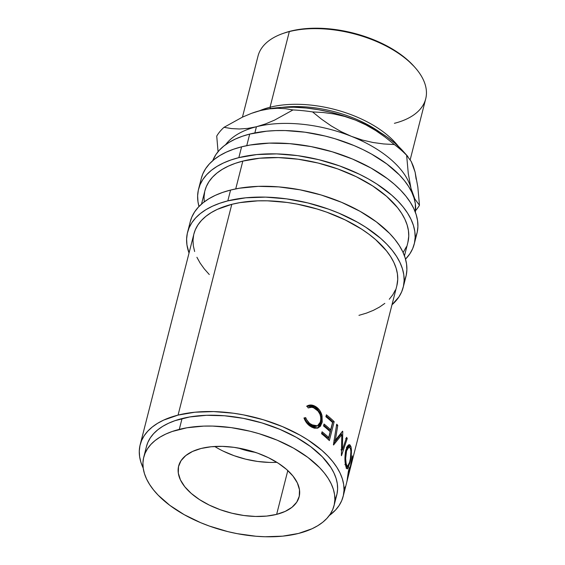 <?xml version="1.0" encoding="UTF-8"?>
<svg xmlns="http://www.w3.org/2000/svg" width="565" height="565" viewBox="0 0 565 565"><rect width="100%" height="100%" fill="white"/><g stroke="black" fill="none" stroke-linecap="round" stroke-linejoin="round"><path stroke-width="0.85" d="M255.281 452.339A45.814 23.977 14.3 0 1 238.43 448.038L247.512 450.806L255.281 452.339M178.067 415.098A104.723 54.812 14.3 0 1 292.225 431.053A104.723 54.812 14.3 0 1 343.125 496.473A104.723 54.812 14.3 0 1 329.282 515.527L335.546 510.026L339.092 505.52L341.705 500.682L343.343 495.554L344.014 490.18L343.69 484.622L342.39 478.929L340.116 473.159L336.895 467.361L332.757 461.598L327.735 455.913L321.895 450.376L307.946 439.937L299.98 435.135L282.444 426.603L263.346 419.76L243.409 414.865L233.366 413.213L213.619 411.581L194.946 412.217L178.067 415.098L231.791 204.332L178.067 415.098L163.638 420.113L157.515 423.362L152.204 427.069L147.755 431.194L144.202 435.693L141.596 440.531L139.951 445.665L139.287 451.032L139.604 456.591L140.911 462.283L143.206 468.103A104.723 54.812 14.3 0 1 140.169 444.74A104.723 54.812 14.3 0 1 178.067 415.098M343.125 496.473L396.849 285.706A104.723 54.812 -165.7 0 0 345.95 220.286A104.723 54.812 -165.7 0 0 231.791 204.332L217.363 209.347L211.239 212.595L205.928 216.303L201.472 220.428L197.927 224.927L195.321 229.764L193.887 234.009M351.529 463.505L346.705 482.418A104.723 54.812 -165.7 0 0 347.157 480.059L348.337 471.606L349.347 467.827L349.912 467.234L349.869 468.999L352.278 455.8A104.723 54.812 14.3 0 1 352.292 457.163L349.679 470.32A104.723 54.812 14.3 0 1 349.523 471.182L351.748 462.452A104.723 54.812 14.3 0 1 351.529 463.505L346.705 482.418A104.723 54.812 14.3 0 0 347.157 480.059L348.746 469.812L349.813 467.078L349.869 468.999L349.022 468.816L349.869 468.999L352.278 455.8A104.723 54.812 14.3 0 1 352.292 457.163L349.679 470.32A104.723 54.812 14.3 0 1 349.523 471.182L351.748 462.452A104.723 54.812 14.3 0 1 351.529 463.505M346.147 467.347L344.947 459.048L345.406 452.042L347.058 446.611L348.548 444.874L349.961 444.881L350.992 446.745L351.465 450.015L350.688 458.971L348.238 467.749L347.736 468.477L346.79 468.526L346.147 467.347M335.37 440.177L342.567 431.173A104.723 54.812 14.3 0 1 342.757 431.434L342.404 449.747L346.606 437.338A104.723 54.812 14.3 0 1 347.249 438.504L341.472 455.715A104.723 54.812 -165.7 0 0 341.38 455.552L341.804 434.711L333.569 444.98A104.723 54.812 -165.7 0 0 333.421 444.81L336.705 424.223A104.723 54.812 14.3 0 1 337.757 425.36L335.37 440.177L333.979 440.361L335.37 440.177L337.757 425.36L336.387 425.558L337.757 425.36A104.723 54.812 14.3 0 0 336.705 424.223L333.421 444.81A104.723 54.812 14.3 0 1 333.569 444.98L341.804 434.711L340.356 434.817L333.654 443.363L340.356 434.817L341.804 434.711L341.38 455.552A104.723 54.812 14.3 0 1 341.472 455.715L347.249 438.504L345.731 438.504L347.249 438.504A104.723 54.812 14.3 0 0 346.606 437.338L342.404 449.747L340.907 449.775L342.404 449.747L342.757 431.434L342.341 431.462L342.757 431.434A104.723 54.812 14.3 0 0 342.567 431.173L335.37 440.177M334.183 421.667L329.36 440.58A104.723 54.812 -165.7 0 0 321.563 433.722L322.057 431.78A104.723 54.812 14.3 0 1 328.696 437.529L330.179 431.709A104.723 54.812 -165.7 0 0 323.54 425.961L324.035 424.025A104.723 54.812 14.3 0 1 330.673 429.767L332.531 422.493A104.723 54.812 -165.7 0 0 325.892 416.744L326.386 414.809A104.723 54.812 14.3 0 1 334.183 421.667L332.863 421.921A103.084 53.958 -165.7 0 0 326.104 415.911A103.084 53.958 -165.7 0 1 332.863 421.921L328.357 439.612L332.863 421.921L334.183 421.667L329.36 440.58A104.723 54.812 14.3 0 0 321.563 433.722L322.057 431.78A104.723 54.812 14.3 0 1 328.696 437.529L327.396 437.804A103.084 53.958 -165.7 0 0 321.775 432.882A103.084 53.958 -165.7 0 1 327.396 437.804L328.696 437.529L330.179 431.709A104.723 54.812 14.3 0 0 323.54 425.961L324.035 424.025A104.723 54.812 14.3 0 1 330.673 429.767L329.374 430.043A103.084 53.958 -165.7 0 0 323.752 425.127A103.084 53.958 -165.7 0 1 329.374 430.043L330.673 429.767L332.531 422.493A104.723 54.812 14.3 0 0 325.892 416.744L326.386 414.809A104.723 54.812 14.3 0 1 334.183 421.667M304.21 418.637L303.977 417.966L305.707 417.648L306.689 419.788L309.599 423.383L314.302 425.996L317.106 425.961L318.314 425.396L320.115 423.206L320.941 418.128L320.009 414.357L318.038 411.023L313.504 407.711L311.654 407.28L308.179 407.944L307.028 406.009L309.041 405.183L311.273 405.034L315.249 406.348L319.402 409.971L322.036 415.706L322.212 421.928L320.419 426.264L317.735 428.101L314.359 428.199L311.647 427.112L308.631 424.979L306.71 422.966L304.21 418.637M179.289 429.379A98.176 51.387 14.3 0 1 286.307 444.337A98.176 51.387 14.3 0 1 334.028 505.668A98.176 51.387 14.3 0 1 298.497 533.452L282.677 536.157L265.176 536.75L256.002 536.249L237.244 533.671L227.85 531.623L209.46 526.093L200.646 522.674L184.211 514.673L169.867 505.393L158.186 495.187L153.482 489.862L149.605 484.459L146.582 479.021L144.449 473.611L143.228 468.272L142.931 463.067L143.552 458.031L145.092 453.222L147.543 448.688L150.862 444.464L155.036 440.594L160.015 437.126L165.757 434.075L172.205 431.491L186.951 427.769L203.69 426.116L212.617 426.081L231.127 427.613L249.942 431.208L259.236 433.743L277.14 440.156L293.581 448.165L307.918 457.438L319.599 467.643L324.303 472.969L328.187 478.371L331.203 483.81L333.336 489.219L334.558 494.559L334.861 499.771L334.233 504.799L332.693 509.609L330.25 514.15L326.923 518.366L322.749 522.237L317.77 525.704L312.028 528.755L298.497 533.452A98.176 51.387 14.3 0 1 191.479 518.5A98.176 51.387 14.3 0 1 143.757 457.163A98.176 51.387 14.3 0 1 179.289 429.379L182.043 418.566L179.289 429.379M334.028 505.668L336.782 494.855A98.176 51.387 -165.7 0 0 289.061 433.525A98.176 51.387 -165.7 0 0 182.043 418.566A98.176 51.387 -165.7 0 0 146.512 446.357L143.757 457.163M214.714 446.477A62.178 32.544 -165.7 0 0 276.85 462.311M276.645 514.376A62.178 32.544 14.3 0 1 208.866 504.898A62.178 32.544 14.3 0 1 178.639 466.054A62.178 32.544 14.3 0 1 201.147 448.462A62.178 32.544 14.3 0 1 268.926 457.933A62.178 32.544 14.3 0 1 299.146 496.776A62.178 32.544 14.3 0 1 276.645 514.376L287.811 470.553L276.645 514.376L285.212 511.396L292.006 507.271L296.752 502.144L299.273 496.225L299.478 489.742L297.36 482.934L292.988 476.062L286.54 469.402L278.255 463.208L268.467 457.707L257.534 453.116L245.888 449.62L233.974 447.339L222.25 446.371L211.162 446.745L201.147 448.462L192.573 451.435L185.786 455.567L181.033 460.687L178.512 466.605L178.307 473.096L180.433 479.904L184.797 486.769L191.253 493.429L199.53 499.622L209.325 505.124L220.251 509.715L231.897 513.211L243.812 515.492L255.535 516.459L266.623 516.085L276.645 514.376M227.822 200.865A111.27 58.237 14.3 0 1 349.106 217.815A111.27 58.237 14.3 0 1 403.191 287.324A111.27 58.237 14.3 0 1 391.99 304.775L398.904 296.936L401.68 291.794L403.424 286.349L404.13 280.643L403.791 274.738L402.407 268.686L399.992 262.555L396.566 256.39L392.174 250.267L386.841 244.235L380.633 238.345L365.816 227.257L357.348 222.151L338.718 213.083L328.731 209.205L307.89 202.941L286.575 198.866L265.592 197.129L245.754 197.806L227.822 200.865L230.577 190.059L227.822 200.865L219.792 203.259L212.482 206.19L205.978 209.643L200.335 213.577L195.603 217.963L191.839 222.744L189.063 227.886L187.319 233.338L186.612 239.044L186.951 244.949L189.035 253.042A111.27 58.237 14.3 0 1 187.552 232.356A111.27 58.237 14.3 0 1 227.822 200.865M403.191 287.324L405.945 276.518A111.27 58.237 -165.7 0 0 351.861 207.009A111.27 58.237 -165.7 0 0 230.577 190.059A111.27 58.237 -165.7 0 0 190.306 221.551L187.552 232.356M238.84 157.635A111.27 58.237 14.3 0 1 360.131 174.585A111.27 58.237 14.3 0 1 414.216 244.094A111.27 58.237 14.3 0 1 405.536 259.144L409.929 253.706L412.697 248.565L414.449 243.112L415.155 237.406L414.809 231.502L413.425 225.456L411.009 219.319L407.591 213.16L403.191 207.03L397.859 200.999L391.651 195.116L376.834 184.021L368.373 178.921L359.312 174.182L339.749 165.969L318.914 159.704L297.593 155.629L276.61 153.899L256.771 154.57L238.84 157.635L241.594 146.822L238.84 157.635L230.81 160.022L223.507 162.96L217.002 166.414L211.352 170.347L206.628 174.726L202.856 179.515L200.088 184.656L198.336 190.101L197.63 195.808L197.976 201.712L198.986 206.493A111.27 58.237 14.3 0 1 198.569 189.127A111.27 58.237 14.3 0 1 238.84 157.635M414.216 244.094L416.97 233.281A111.27 58.237 -165.7 0 0 362.885 163.772A111.27 58.237 -165.7 0 0 241.594 146.822A111.27 58.237 -165.7 0 0 201.324 178.314L198.569 189.127M414.901 67.355L413.863 66.197A84.891 44.437 -165.7 0 0 290.671 31.103L289.329 31.584A86.53 45.292 14.3 0 1 414.901 67.355A86.53 45.292 14.3 0 1 394.398 123.311M270.042 107.244L270.43 108.565L270.042 107.244A86.53 45.292 14.3 0 1 398.36 146.3A86.53 45.292 -165.7 0 0 270.042 107.244L289.329 31.584L270.042 107.244A86.53 45.292 -165.7 0 0 259.3 110.853A86.53 45.292 14.3 0 1 270.042 107.244M281.9 107.399A84.891 44.437 14.3 0 1 380.174 132.45A84.891 44.437 -165.7 0 0 281.9 107.399M410.204 159.676L425.713 98.819A86.53 45.292 -165.7 0 0 383.656 44.769A86.53 45.292 -165.7 0 0 289.329 31.584A86.53 45.292 -165.7 0 0 258.014 56.076L242.449 117.132L251.559 113.325L260.564 110.528L270.889 108.494L282.062 107.392L293.892 107.23L306.159 108.014L318.674 109.737L331.217 112.357L343.562 115.839L355.512 120.119L366.862 125.133L377.406 130.776L386.969 136.97L395.394 143.602L403.071 151.152M407.881 156.533L403.036 151.116A98.176 51.387 -165.7 0 0 355.512 120.119L365.838 124.851L375.76 130.586L385.295 137.231L394.342 144.534A107.993 56.528 14.3 0 1 406.638 155.269L411.256 161.534L415.12 172.163L417.832 187.043L419.47 205.264A107.993 56.528 14.3 0 1 415.558 210.625A107.993 56.528 -165.7 0 0 419.47 205.264L414.851 199L410.988 188.371L408.276 173.49L406.638 155.269A107.993 56.528 -165.7 0 0 394.342 144.534L383.677 143.955L372.957 142.493L362.158 140L351.381 136.334A98.176 51.387 14.3 0 1 410.988 188.371A98.176 51.387 14.3 0 1 411.723 192.093A98.176 51.387 -165.7 0 0 410.988 188.371A98.176 51.387 -165.7 0 0 351.381 136.334A98.176 51.387 -165.7 0 0 256.432 126.744L254.857 132.923L256.432 126.744A98.176 51.387 -165.7 0 0 225.647 144.661A98.176 51.387 14.3 0 1 256.432 126.744A98.176 51.387 14.3 0 1 351.381 136.334L341.062 131.61L331.139 125.868L321.605 119.229L312.558 111.919A107.993 56.528 -165.7 0 0 292.974 109.942L274.541 120.133L265.437 123.947L256.432 126.744L247.661 128.417L239.362 128.989L231.509 128.58L224.023 127.323A107.993 56.528 -165.7 0 0 216.734 136.08L218.055 151.681L216.734 136.08A107.993 56.528 14.3 0 1 224.023 127.323L242.449 117.132L251.559 113.325L260.564 110.528A98.176 51.387 -165.7 0 0 252.894 112.845A98.176 51.387 -165.7 0 0 252.654 112.929M249.702 134.082L246.75 145.657L249.702 134.082A104.723 54.812 -165.7 0 0 212.765 160.658L215.837 154.676L219.382 150.17L223.832 146.045L229.143 142.345L235.266 139.096L242.145 136.327L249.702 134.082A104.723 54.812 -165.7 0 1 361.226 148.764A104.723 54.812 -165.7 0 1 415.374 212.299L415.324 203.605L414.018 197.912L411.744 192.135L408.523 186.344L404.385 180.574L399.37 174.896L386.905 164.012L371.615 154.118L363.083 149.654L354.078 145.579L334.974 138.736L325.066 136.031L304.994 132.196L285.247 130.564L275.734 130.6L266.581 131.2L249.702 134.082M404.469 255.832L407.874 242.477A104.723 54.812 -165.7 0 0 356.967 177.057A104.723 54.812 -165.7 0 0 242.816 161.103L235.732 188.894L242.816 161.103A104.723 54.812 -165.7 0 0 204.911 190.744L201.507 204.099M252.809 112.873L260.564 110.528L269.336 108.847L277.627 108.282L285.487 108.692L292.974 109.942A107.993 56.528 14.3 0 1 312.558 111.919L323.222 112.506L333.943 113.961L344.735 116.454L355.512 120.119A98.176 51.387 -165.7 0 0 260.564 110.528L269.336 108.847L277.627 108.282L285.487 108.692L292.974 109.942L274.541 120.133L265.437 123.947L256.432 126.744L247.661 128.417L239.362 128.989L231.509 128.58L224.023 127.323L242.449 117.132M415.12 172.163L417.832 187.043L419.47 205.264L414.851 199L412.803 194.296L410.988 188.371L408.276 173.49L406.638 155.269L411.256 161.534L413.305 166.237L415.12 172.163L416.137 179.197M351.381 136.334L341.062 131.61L331.139 125.868L321.605 119.229L312.558 111.919L323.222 112.506L333.943 113.961L344.735 116.454L355.512 120.119L365.838 124.851L375.76 130.586L385.295 137.231L394.342 144.534L383.677 143.955L372.957 142.493L362.158 140L351.381 136.334M414.018 66.366L407.259 59.699L395.952 51.238L382.583 43.724L367.66 37.467L351.762 32.685L335.497 29.571L319.486 28.25L304.351 28.766L290.671 31.103L283.757 33.201M282.571 33.625A86.53 45.292 14.3 0 1 289.329 31.584L290.671 31.103A84.891 44.437 -165.7 0 0 284.033 33.102L282.571 33.625M403.127 252.562L406.447 246.679M407.859 242.512L408.756 236.184L408.431 230.626L407.132 224.934L404.858 219.156L401.637 213.365L397.499 207.595L386.637 196.38L372.688 185.941L356.197 176.675L337.792 168.949L318.173 163.052L298.108 159.217L278.361 157.586L259.688 158.221L242.816 161.103L235.252 163.349L228.38 166.117L222.257 169.366L216.946 173.067L212.496 177.191L208.951 181.697L206.338 186.535L204.904 190.779M204.692 191.662L204.029 197.03L204.255 201.867M415.452 237.752L417.203 232.307L417.909 226.6L417.57 220.696L416.179 214.644L413.764 208.513L410.345 202.348L405.945 196.225L400.613 190.193L394.405 184.303L387.371 178.632L371.127 168.109L352.496 159.04L332.199 151.773L311.018 146.575L289.76 143.658L269.251 143.122L250.281 145L241.594 146.822L233.564 149.216L226.261 152.147L219.757 155.601L214.114 159.535L209.382 163.921L205.611 168.702L202.842 173.843L201.317 178.356M358.952 315.348L366.508 313.102L373.387 310.333L379.503 307.085L384.822 303.384M389.271 299.259L392.816 294.753L395.422 289.916M396.842 285.749L397.732 279.421L397.414 273.863L396.114 268.17L393.84 262.393L390.613 256.595L386.474 250.832L375.612 239.609L368.994 234.27L361.671 229.171L345.18 219.912L326.768 212.186L317.064 208.994L297.134 204.099L287.091 202.454L267.344 200.815L257.824 200.85L239.963 202.616L231.791 204.332A104.723 54.812 -165.7 0 0 193.894 233.974L140.169 444.74M193.675 234.899L193.011 240.266L193.329 245.824L194.635 251.517M196.91 257.287L200.13 263.085L204.269 268.855L209.283 274.534M404.434 280.989L406.179 275.536L406.885 269.83L406.546 263.926L405.161 257.88L402.746 251.743L399.321 245.584L394.928 239.461L389.596 233.423L376.354 221.861L360.103 211.345L341.472 202.277L321.181 195.003L299.994 189.812L278.743 186.888L258.233 186.358L239.256 188.237L230.577 190.059L222.546 192.446L215.237 195.384L208.732 198.838L203.089 202.771L198.364 207.15L194.593 211.939L191.825 217.08L190.299 221.586M223.097 451.082L234.03 455.673L245.676 459.168L257.591 461.45L269.314 462.417M349.438 462.926L350.378 458.653L350.914 451.379L350.342 448.222L349.149 446.908L347.955 447.522L346.606 450.34L345.646 458.505L346.14 463.512L347.136 466.231L348.301 465.871L349.438 462.926M349.029 473.124L349.467 469.529L348.972 470.158L347.772 477.199A104.723 54.812 14.3 0 1 347.426 479.424L349.029 473.124L347.426 479.424A104.723 54.812 14.3 0 0 347.772 477.199L348.76 470.92C349.417 468.816 349.622 468.816 349.375 470.92L349.029 473.124M349.064 446.901L350.512 448.73C351.232 452.445 350.943 456.916 349.643 462.149L347.517 466.443L346.437 464.734L344.855 464.592L346.437 464.734C345.406 460.948 345.392 456.414 346.387 451.117L345.589 451.089L346.387 451.117L349.064 446.901L346.853 447.028M348.76 470.92C349.417 468.816 349.622 468.816 349.375 470.92M304.775 418.192L304.097 418.326L304.775 418.192C305.955 421.271 307.798 423.602 310.305 425.184L307.042 422.253L305.743 420.325L304.775 418.192L305.707 417.648L304.775 418.192M315.99 426.384L313.949 426.561L311.767 425.968L310.305 425.184L316.294 426.285L317.452 425.841L311.336 424.696L310.305 425.184L311.336 424.696C308.78 423.079 306.908 420.734 305.707 417.648L303.977 417.966C305.361 421.751 307.614 424.626 310.743 426.575L317.989 428.016L322.008 422.86L320.842 423.249L321.301 419.308L320.899 416.115L318.314 410.423L315.249 407.485L312.572 406.058L310.312 405.557L306.59 406.299M320.56 424.209L320.842 423.249L317.375 428.206L319.267 426.66L320.56 424.209M341.535 451.082L341.98 449.754L341.535 451.082M341.281 434.746L341.295 432.811L341.281 434.746M349.587 447.296L348.972 445.481M346.14 468.265L347.15 466.365M346.409 447.452L347.588 446.816L348.577 447.664M346.705 465.659L345.935 466.252L347.517 466.443M347.454 468.42L347.298 468.95M335.448 498.803L336.987 493.994L337.616 488.958L337.312 483.746L336.09 478.414L333.957 472.997L330.942 467.566L322.354 456.831L310.672 446.632L296.335 437.352L279.894 429.351L261.99 422.938L243.296 418.347L224.545 415.776L206.451 415.303L189.706 416.963L174.959 420.678L168.511 423.27L162.776 426.314L157.79 429.788L153.616 433.652L150.297 437.875L147.846 442.416L146.505 446.392M321.753 414.639L320.616 415.056L320.842 423.249L322.008 422.86L321.753 414.639C320.595 411.08 318.611 408.424 315.793 406.68L314.762 407.16C317.544 408.891 319.5 411.518 320.616 415.056L321.753 414.639M307.063 406.073L314.762 407.16L315.793 406.68C312.692 404.717 309.768 404.491 307.028 406.009L308.179 407.944C310.439 406.842 312.812 407.068 315.305 408.622C319.783 411.934 321.563 416.292 320.645 421.688L317.452 425.841M348.527 444.881L349.417 446.604L350.992 446.745L349.354 444.641L345.851 449.959C344.615 456.485 344.65 462.078 345.957 466.732L347.178 468.731L349.763 463.265L349.354 463.201L349.763 463.265C351.423 456.845 351.826 451.336 350.992 446.745L349.417 446.604L349.537 447.056M347.136 466.393L346.394 467.94M345.314 486.663L344.057 489.452M252.894 112.845L252.393 113.021M349.389 469.268L348.916 469.176"/></g></svg>
